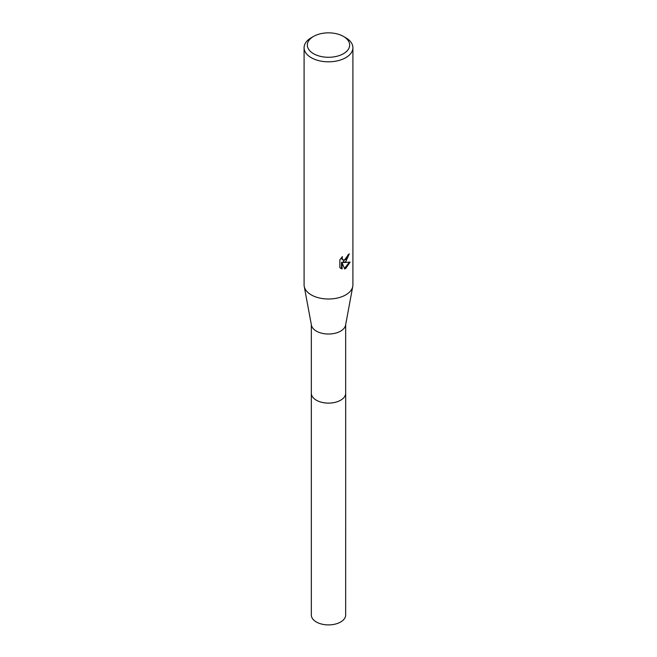 <?xml version="1.0" encoding="UTF-8"?>
<svg xmlns="http://www.w3.org/2000/svg" width="657" height="657" viewBox="0 0 657 657"><rect width="100%" height="100%" fill="white"/><g stroke="black" fill="none" stroke-linecap="round" stroke-linejoin="round"><path stroke-width="0.99" d="M345.672 392.902A17.181 9.921 180 0 1 345.681 393.206A17.172 9.912 180 0 1 340.638 400.212A17.172 9.912 180 0 1 321.93 402.355A17.172 9.912 180 0 1 311.328 393.198A17.181 9.921 180 0 1 311.328 392.902M345.672 392.993A17.172 9.912 180 0 1 340.646 400.22A17.172 9.912 180 0 1 321.758 402.322A17.172 9.912 180 0 1 311.328 392.993M343.463 36.431L345.763 37.753A24.408 14.093 180 0 1 352.908 47.723L352.908 284.908A24.408 14.093 180 0 1 352.768 286.411L345.574 325.166A17.172 9.912 180 0 1 340.638 331.12A17.172 9.912 180 0 1 322.784 333.46A17.172 9.912 180 0 1 311.426 325.166L304.232 286.411A24.408 14.093 180 0 1 304.092 284.908L304.092 47.723A24.408 14.093 180 0 1 311.237 37.753L313.537 36.431A21.155 12.212 180 0 1 343.463 36.431A21.155 12.212 180 0 1 343.463 53.702A21.155 12.212 180 0 1 313.537 53.702A21.155 12.212 180 0 1 313.537 36.431L311.237 37.753M352.768 286.411A24.408 14.093 180 0 1 345.763 294.878A24.408 14.093 180 0 1 320.378 298.204A24.408 14.093 180 0 1 304.232 286.411M339.85 267.67L339.85 259.802L342.42 256.624L342.075 258.185L343.02 260.049L345.763 259.548L347.528 256.723L347.783 255.097A24.408 14.093 0 0 0 349.269 253.857L345.763 261.658L343.422 262.537L350.107 262.11L345.763 268.434L344.613 268.918L342.083 262.603L342.083 268.976L339.85 267.662M352.908 47.723A24.408 14.093 180 0 1 345.763 57.685A24.408 14.093 180 0 1 319.154 60.74A24.408 14.093 180 0 1 304.092 47.723M348.637 254.423L342.839 262.2L343.422 262.537M343.02 260.049L341.739 258.965L341.5 257.593M340.613 268.319L341.492 268.639L341.492 262.266L342.083 262.603M344.432 268.45L349.343 262.283M341.492 268.639L342.083 268.976M311.319 393.206A17.181 9.921 180 0 0 316.354 400.22A17.181 9.921 180 0 0 335.07 402.371A17.181 9.921 180 0 0 345.681 393.206L345.672 614.993A17.172 9.912 180 0 1 335.07 624.15A17.172 9.912 180 0 1 316.362 621.998A17.172 9.912 180 0 1 311.328 614.993L311.328 324.64M345.672 393.198L345.672 324.64"/></g></svg>
